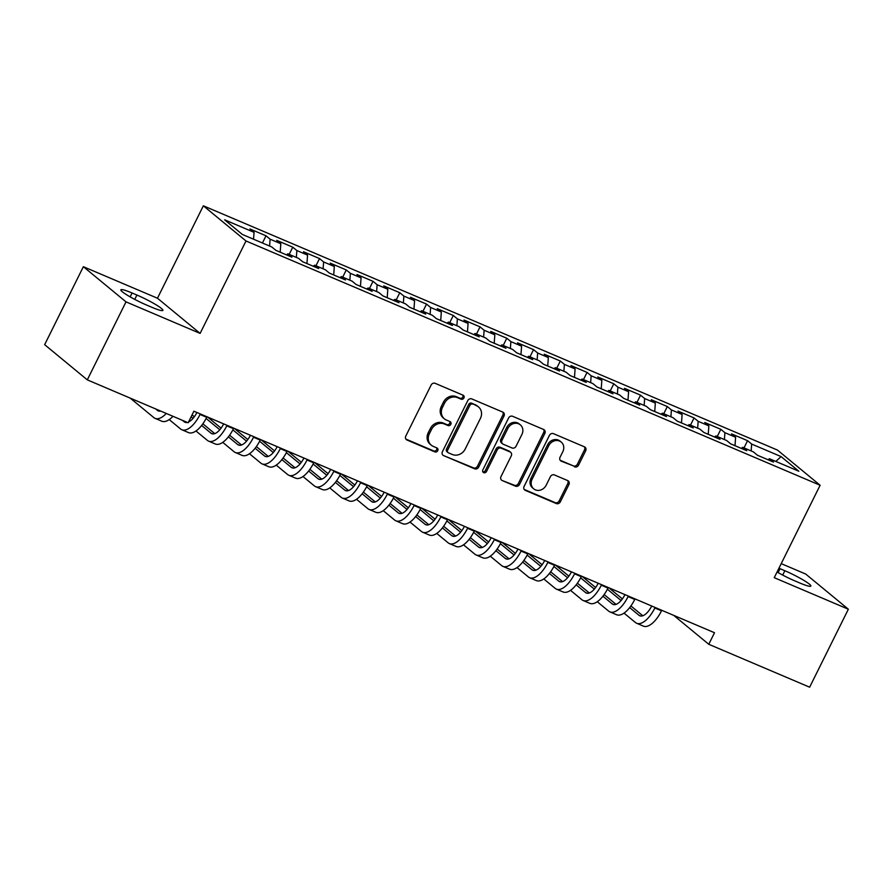 <?xml version="1.0" encoding="UTF-8"?>
<svg xmlns="http://www.w3.org/2000/svg" width="893" height="893" viewBox="0 0 893 893"><rect width="100%" height="100%" fill="white"/><g stroke="black" fill="none" stroke-linecap="round" stroke-linejoin="round"><path stroke-width="1.34" d="M463.913 397.965A2.232 1.976 129.5 0 0 463.065 395.197L435.159 383.331A3.192 2.824 129.5 0 0 431.129 385.05L405.802 436.074A3.192 2.824 129.5 0 0 407.018 440.026L434.913 451.903A2.232 1.976 129.5 0 0 436.889 447.929L433.284 446.4A10.203 9.053 129.5 0 1 431.297 445.194A10.203 9.053 129.5 0 1 429.377 433.752L431.486 429.5A10.203 9.053 129.5 0 1 444.401 423.996L448.007 425.537A2.232 1.976 129.5 0 0 449.983 421.563L446.366 420.034A10.203 9.053 129.5 0 1 444.379 418.828A10.203 9.053 129.5 0 1 442.47 407.387L444.58 403.134A10.203 9.053 129.5 0 1 457.484 397.631L461.101 399.171A2.232 1.976 129.5 0 0 463.913 397.965M444.379 418.828L443.229 417.879A10.203 9.053 129.5 0 1 441.309 406.427L443.43 402.174A10.203 9.053 129.5 0 1 456.334 396.682L459.94 398.222A2.232 1.976 129.5 0 0 462.808 395.086M405.891 439.088L433.764 450.954A2.232 1.976 129.5 0 0 436.632 447.817M431.297 445.194L430.136 444.245A10.203 9.053 129.5 0 1 428.227 432.792L430.337 428.54A10.203 9.053 129.5 0 1 443.241 423.048L446.857 424.588A2.232 1.976 129.5 0 0 449.715 421.451M574.534 466.838A3.192 2.824 129.5 0 0 578.564 465.119L585.674 450.798A3.192 2.824 129.5 0 0 584.457 446.846L553.47 433.663A3.192 2.824 129.5 0 0 549.429 435.382L524.102 486.417A3.192 2.824 129.5 0 0 525.318 490.369L556.306 503.552A3.192 2.824 129.5 0 0 560.335 501.833L568.919 484.542A3.192 2.824 129.5 0 0 567.702 480.59L554.441 474.942A3.192 2.824 129.5 0 0 550.412 476.661L546.159 485.234A8.528 7.568 129.5 0 1 533.701 488.828A8.528 7.568 129.5 0 1 532.105 479.262L548.782 445.663A8.528 7.568 129.5 0 1 561.228 442.08A8.528 7.568 129.5 0 1 562.836 451.646L560.056 457.238A3.192 2.824 129.5 0 0 561.273 461.19L573.373 465.889A3.192 2.824 129.5 0 0 577.414 464.17L584.513 449.849A3.192 2.824 129.5 0 0 584.424 446.835M714.512 632.735L193.893 411.215L188.166 422.769L87.302 379.86L126.013 301.867L200.121 333.402L245.999 240.976L820.12 485.256L774.242 577.682L848.35 609.216L809.638 687.197L708.774 644.288L714.512 632.735M503.998 416.049A3.192 2.824 129.5 0 0 502.781 412.097L471.794 398.914A3.192 2.824 129.5 0 0 467.765 400.633L442.437 451.668A3.192 2.824 129.5 0 0 443.654 455.62L474.641 468.803A3.192 2.824 129.5 0 0 478.67 467.084L503.998 416.049L502.848 415.1A3.192 2.824 129.5 0 0 502.759 412.086M512.627 416.294L543.614 429.477A3.192 2.824 129.5 0 1 544.842 433.429L519.503 484.452A3.192 2.824 129.5 0 1 515.473 486.172L502.212 480.534A3.192 2.824 129.5 0 1 500.995 476.583L511.265 455.888A3.192 2.824 129.5 0 0 510.048 451.936L501.252 448.186A3.192 2.824 129.5 0 0 497.211 449.905L486.518 471.448A2.232 1.976 129.5 0 1 482.845 469.885L508.597 418.002A3.192 2.824 129.5 0 1 512.627 416.294M245.999 240.976L203.347 205.803L777.468 450.083L820.12 485.256M262.442 242.996L266.014 235.797L249.962 228.976L254.058 232.347L224.623 219.823L242.383 234.468L271.807 246.981L275.904 250.364L291.955 257.195L287.859 253.813L298.563 258.367L302.649 261.738L318.712 268.57L314.615 265.199L325.32 269.753L329.405 273.124L345.457 279.956L341.372 276.584L352.065 281.139L356.162 284.51L372.214 291.341L368.117 287.97L378.822 292.513L382.918 295.896L398.97 302.727L394.873 299.345L405.578 303.899L409.664 307.281L425.715 314.102L421.63 310.731L432.324 315.285L436.42 318.656L452.472 325.487L448.375 322.116L459.08 326.671L463.177 330.042L479.228 336.873L475.132 333.502L485.837 338.045L489.922 341.427L505.974 348.259L501.888 344.877L512.582 349.431L516.679 352.813L532.73 359.633L528.634 356.262L539.339 360.817L543.435 364.188L559.487 371.019L555.39 367.648L566.095 372.202L570.18 375.573L586.243 382.405L582.147 379.034L592.852 383.588L596.937 386.959L612.989 393.791L608.903 390.408L619.597 394.963L623.694 398.345L639.745 405.176L635.649 401.794L646.353 406.348L650.45 409.72L666.502 416.551L662.405 413.18L673.11 417.734L677.195 421.105L693.247 427.937L689.162 424.566L699.855 429.12L703.952 432.491L720.004 439.323L715.907 435.94L726.612 440.495L730.708 443.877L746.76 450.708L742.663 447.326L753.368 451.88L757.454 455.251L773.505 462.083L769.42 458.712L768.025 459.75M266.014 235.797L270.11 239.179L280.804 243.733L280.19 252.183M289.198 254.382L292.77 247.182L276.718 240.351L280.804 243.733M292.77 247.182L296.867 250.553L307.56 255.108L306.946 263.569M315.943 265.768L319.527 258.568L303.475 251.737L307.56 255.108M319.527 258.568L323.612 261.939L334.317 266.494L333.692 274.955M342.7 277.154L346.272 269.954L330.22 263.122L334.317 266.494M346.272 269.954L350.369 273.325L361.073 277.879L360.448 286.34M369.456 288.528L373.028 281.328L356.977 274.508L361.073 277.879M373.028 281.328L377.125 284.711L387.819 289.265L387.205 297.715M396.213 299.914L399.785 292.714L383.733 285.883L387.819 289.265M399.785 292.714L403.87 296.096L414.575 300.64L413.961 309.101M422.958 311.3L426.53 304.1L410.479 297.269L414.575 300.64M426.53 304.1L430.627 307.471L441.332 312.025L440.707 320.487M449.715 322.686L453.287 315.486L437.235 308.654L441.332 312.025M453.287 315.486L457.383 318.857L468.077 323.411L467.463 331.872M476.471 334.06L480.043 326.86L463.992 320.04L468.077 323.411M480.043 326.86L484.129 330.243L494.834 334.797L494.22 343.247M503.217 345.446L506.789 338.246L490.737 331.415L494.834 334.797M506.789 338.246L510.885 341.628L521.59 346.171L520.965 354.633M529.973 356.832L533.545 349.632L517.494 342.8L521.59 346.171M533.545 349.632L537.642 353.003L548.335 357.557L547.722 366.018M556.73 368.217L560.302 361.018L544.25 354.186L548.335 357.557M560.302 361.018L564.398 364.389L575.092 368.943L574.478 377.404M583.475 379.603L587.058 372.403L571.007 365.572L575.092 368.943M587.058 372.403L591.144 375.774L601.849 380.329L601.223 388.779M610.232 390.978L613.804 383.778L597.752 376.946L601.849 380.329M613.804 383.778L617.9 387.16L628.605 391.714L627.98 400.164M636.988 402.363L640.56 395.164L624.508 388.332L628.605 391.714M640.56 395.164L644.657 398.535L655.35 403.089L654.736 411.55M663.745 413.749L667.317 406.549L651.265 399.718L655.35 403.089M667.317 406.549L671.402 409.92L682.107 414.475L681.493 422.936M690.49 425.135L694.062 417.935L678.01 411.104L682.107 414.475M694.062 417.935L698.159 421.306L708.863 425.861L708.238 434.311M717.246 436.51L720.818 429.31L704.767 422.478L708.863 425.861M720.818 429.31L724.915 432.692L735.609 437.246L734.995 445.696M744.003 447.895L747.575 440.695L731.523 433.864L735.609 437.246M747.575 440.695L751.66 444.067L781.096 456.591L798.844 471.236L769.42 458.712M742.663 447.326L741.279 448.375M751.66 444.067L751.158 450.943M781.096 456.591L775.805 461.424M715.907 435.94L714.523 436.99M724.915 432.692L724.413 439.557M689.162 424.566L687.766 425.604M698.159 421.306L697.656 428.182M662.405 413.18L661.01 414.218M671.402 409.92L670.9 416.797M635.649 401.794L634.264 402.843M644.657 398.535L644.154 405.411M608.903 390.408L607.508 391.458M617.9 387.16L617.398 394.025M582.147 379.034L580.751 380.072M591.144 375.774L590.641 382.651M555.39 367.648L554.006 368.686M564.398 364.389L563.885 371.265M528.634 356.262L527.25 357.3M537.642 353.003L537.139 359.879M501.888 344.877L500.493 345.926M510.885 341.628L510.383 348.493M475.132 333.502L473.748 334.54M484.129 330.243L483.626 337.108M448.375 322.116L446.991 323.154M457.383 318.857L456.881 325.733M421.63 310.731L420.235 311.769M430.627 307.471L430.125 314.347M394.873 299.345L393.478 300.394M403.87 296.096L403.368 302.961M368.117 287.97L366.733 289.008M377.125 284.711L376.623 291.576M341.372 276.584L339.976 277.623M350.369 273.325L349.866 280.201M314.615 265.199L313.22 266.237M323.612 261.939L323.11 268.815M287.859 253.813L286.474 254.862M296.867 250.553L296.353 257.43M270.11 239.179L269.608 246.044M673.724 615.377L708.774 644.288M848.35 609.216L805.698 574.043L781.219 563.628M200.121 333.402L157.469 298.229L83.362 266.694L126.013 301.867M83.362 266.694L44.65 344.676L87.302 379.86M157.469 298.229L203.347 205.803M254.058 232.347L253.556 239.224M132.086 292.993A20.785 2.422 26.4 0 0 120.856 289.845A20.785 2.422 26.4 0 0 146.843 305.16L151.665 307.214A20.785 2.422 26.4 0 0 162.894 310.373A20.785 2.422 26.4 0 0 136.908 295.047L132.086 292.993L130.166 296.878M777.077 571.978A20.785 2.422 26.4 0 0 794.803 580.863L799.626 582.917A20.785 2.422 26.4 0 0 810.855 586.065A20.785 2.422 26.4 0 0 784.869 570.75L780.047 568.696A20.785 2.422 26.4 0 0 778.942 568.227M443.654 455.62L473.48 467.854A3.192 2.824 129.5 0 0 477.521 466.135L502.848 415.1M472.721 404.116A2.232 1.976 129.5 0 0 469.897 405.31L447.661 450.105A2.232 1.976 129.5 0 0 448.509 452.874L452.316 454.492A10.203 9.053 129.5 0 0 465.22 449L480.423 418.382A10.203 9.053 129.5 0 0 478.503 406.94A10.203 9.053 129.5 0 0 476.527 405.735L471.56 403.167A2.232 1.976 129.5 0 0 468.736 404.362L469.897 405.31M448.074 452.617L446.924 451.657A2.232 1.976 129.5 0 1 446.5 449.157L468.736 404.362M478.503 406.94L477.353 405.991A10.203 9.053 129.5 0 0 475.366 404.786L476.527 405.735M471.56 403.167L475.366 404.786M502.212 480.534L514.323 485.223A3.192 2.824 129.5 0 0 518.353 483.504L543.681 432.48A3.192 2.824 129.5 0 0 543.591 429.466M510.662 452.304L509.512 451.356A3.192 2.824 129.5 0 0 508.898 450.976L500.091 447.237A3.192 2.824 129.5 0 0 496.061 448.956L485.368 470.499L486.518 471.448M482.789 471.794A2.232 1.976 129.5 0 0 485.368 470.499M521.925 434.411A8.528 7.568 129.5 0 0 520.329 424.845A8.528 7.568 129.5 0 0 507.871 428.428L502 440.271A3.192 2.824 129.5 0 0 503.217 444.223L512.013 447.962A3.192 2.824 129.5 0 0 516.054 446.243L521.925 434.411M520.329 424.845L519.168 423.896A8.528 7.568 129.5 0 0 506.722 427.479L507.871 428.428M502.603 443.843L501.442 442.895A3.192 2.824 129.5 0 1 500.85 439.311L506.722 427.479M560.145 460.252L573.373 465.889M561.228 442.08L560.078 441.12A8.528 7.568 129.5 0 0 547.632 444.714L548.782 445.663M533.701 488.828L532.552 487.879A8.528 7.568 129.5 0 1 530.955 478.313L547.632 444.714M524.191 489.431L555.156 502.603A3.192 2.824 129.5 0 0 559.185 500.884L567.769 483.582A3.192 2.824 129.5 0 0 567.68 480.568M160.606 411.048A16.23 7.222 113 0 1 158.262 410.892A16.23 7.222 113 0 1 157.447 410.4L155.706 408.961M130.211 398.111L153.864 417.623A24.357 10.839 -67 0 0 155.081 418.359A24.357 10.839 -67 0 0 166.277 413.459M155.081 418.359L161.778 421.206A24.357 10.839 -67 0 0 172.963 416.305M169.212 419.598L180.62 428.997A24.357 10.839 -67 0 0 181.837 429.745L188.523 432.592A24.357 10.839 -67 0 0 206.707 417.31L206.975 416.774M181.837 429.745A24.357 10.839 -67 0 0 200.021 414.475L200.289 413.939M196.929 412.51A16.23 7.222 113 0 1 188.535 422.021M187.363 422.422A16.23 7.222 113 0 1 185.018 422.277A16.23 7.222 113 0 1 184.204 421.786L182.462 420.346M195.969 430.984L207.377 440.383A24.357 10.839 -67 0 0 208.594 441.131L215.28 443.977A24.357 10.839 -67 0 0 233.464 428.696L233.72 428.16M208.594 441.131A24.357 10.839 -67 0 0 226.766 425.849L227.034 425.314M223.685 423.885A16.23 7.222 113 0 1 211.764 433.663A16.23 7.222 113 0 1 210.96 433.161L201.617 425.47M214.755 433.618L202.856 423.818M194.317 416.774L192.062 414.91M193.033 418.382L191.124 416.808M222.714 442.359L234.122 451.769A24.357 10.839 -67 0 0 235.339 452.517L242.036 455.363A24.357 10.839 -67 0 0 260.209 440.082L260.477 439.546M235.339 452.517A24.357 10.839 -67 0 0 253.523 437.235L253.791 436.699M250.431 435.271A16.23 7.222 113 0 1 238.52 445.049A16.23 7.222 113 0 1 237.705 444.547L228.374 436.844M241.501 445.004L229.601 435.192M221.073 428.16L207.6 417.042M219.79 429.767L206.104 418.482M249.471 453.744L260.879 463.154A24.357 10.839 -67 0 0 262.096 463.891L268.782 466.738A24.357 10.839 -67 0 0 286.966 451.467L287.233 450.932M262.096 463.891A24.357 10.839 -67 0 0 280.279 448.621L280.547 448.085M277.187 446.656A16.23 7.222 113 0 1 265.277 456.423A16.23 7.222 113 0 1 264.462 455.932L255.13 448.23M268.257 456.39L256.358 446.578M247.819 439.535L234.346 428.428M246.546 441.153L232.861 429.868M276.227 465.13L287.635 474.54A24.357 10.839 -67 0 0 288.852 475.277L295.538 478.123A24.357 10.839 -67 0 0 313.722 462.853L313.99 462.317M288.852 475.277A24.357 10.839 -67 0 0 307.036 460.007L307.292 459.471M303.944 458.042A16.23 7.222 113 0 1 292.033 467.809A16.23 7.222 113 0 1 291.218 467.318L281.875 459.616M295.014 467.776L283.114 457.964M274.575 450.92L261.102 439.814M273.291 452.539L259.617 441.254M302.973 476.516L314.381 485.915A24.357 10.839 -67 0 0 315.609 486.663L322.295 489.509A24.357 10.839 -67 0 0 340.467 474.228L340.735 473.692M315.609 486.663A24.357 10.839 -67 0 0 333.781 471.381L334.049 470.845M330.689 469.417A16.23 7.222 113 0 1 318.779 479.195A16.23 7.222 113 0 1 317.964 478.693L308.632 471.002M321.759 479.161L309.871 469.35M301.332 462.306L287.859 451.199M300.048 463.913L286.363 452.639M329.729 487.891L341.137 497.301A24.357 10.839 -67 0 0 342.354 498.048L349.04 500.895A24.357 10.839 -67 0 0 367.224 485.613L367.492 485.078M342.354 498.048A24.357 10.839 -67 0 0 360.538 482.767L360.805 482.231M357.446 480.802A16.23 7.222 113 0 1 345.535 490.581A16.23 7.222 113 0 1 344.72 490.078L335.388 482.376M348.516 490.536L336.616 480.724M328.077 473.692L314.604 462.574M326.805 475.299L313.119 464.014M356.486 499.276L367.894 508.686A24.357 10.839 -67 0 0 369.11 509.434L375.797 512.269A24.357 10.839 -67 0 0 393.98 496.999L394.248 496.463M369.11 509.434A24.357 10.839 -67 0 0 387.294 494.153L387.551 493.617M384.202 492.188A16.23 7.222 113 0 1 372.292 501.955A16.23 7.222 113 0 1 371.477 501.464L362.134 493.762M375.272 501.922L363.373 492.11M354.834 485.066L341.36 473.96M353.55 486.685L339.876 475.4M383.242 510.662L394.639 520.072A24.357 10.839 -67 0 0 395.867 520.809L402.553 523.655A24.357 10.839 -67 0 0 420.726 508.385L420.994 507.849M395.867 520.809A24.357 10.839 -67 0 0 414.039 505.538L414.307 505.003M410.947 503.574A16.23 7.222 113 0 1 399.037 513.341A16.23 7.222 113 0 1 398.233 512.85L388.89 505.148M402.017 513.308L390.129 503.496M381.59 496.452L368.117 485.346M380.306 498.071L366.621 486.785M409.987 522.048L421.396 531.447A24.357 10.839 -67 0 0 422.612 532.195L429.31 535.041A24.357 10.839 -67 0 0 447.482 519.759L447.75 519.224M422.612 532.195A24.357 10.839 -67 0 0 440.796 516.913L441.064 516.377M437.704 514.948A16.23 7.222 113 0 1 425.794 524.727A16.23 7.222 113 0 1 424.979 524.224L415.647 516.534M428.774 524.693L416.875 514.881M408.347 507.838L394.873 496.731M407.063 509.456L393.378 498.171M436.744 533.422L448.152 542.832A24.357 10.839 -67 0 0 449.369 543.58L456.055 546.427A24.357 10.839 -67 0 0 474.239 531.145L474.507 530.609M449.369 543.58A24.357 10.839 -67 0 0 467.552 528.299L467.82 527.763M464.46 526.334A16.23 7.222 113 0 1 452.55 536.113A16.23 7.222 113 0 1 451.735 535.61L442.403 527.908M455.53 536.068L443.631 526.256M435.092 519.224L421.619 508.106M433.819 520.831L420.134 509.546M463.5 544.808L474.909 554.218A24.357 10.839 -67 0 0 476.125 554.966L482.812 557.812A24.357 10.839 -67 0 0 500.995 542.531L501.252 541.995M476.125 554.966A24.357 10.839 -67 0 0 494.298 539.685L494.566 539.149M491.217 537.72A16.23 7.222 113 0 1 479.295 547.487A16.23 7.222 113 0 1 478.492 546.996L469.149 539.294M482.287 547.454L470.388 537.642M461.848 530.598L448.375 519.492M460.565 532.217L446.891 520.932M490.246 556.194L501.654 565.604A24.357 10.839 -67 0 0 502.871 566.341L509.568 569.187A24.357 10.839 -67 0 0 527.741 553.917L528.009 553.381M502.871 566.341A24.357 10.839 -67 0 0 521.054 551.07L521.322 550.534M517.962 549.106A16.23 7.222 113 0 1 506.052 558.873A16.23 7.222 113 0 1 505.237 558.382L495.905 550.68M509.032 558.839L497.133 549.028M488.605 541.984L475.132 530.877M487.321 543.603L473.636 532.317M517.002 567.58L528.41 576.978A24.357 10.839 -67 0 0 529.627 577.726L536.313 580.573A24.357 10.839 -67 0 0 554.497 565.291L554.765 564.756M529.627 577.726A24.357 10.839 -67 0 0 547.811 562.445L548.079 561.909M544.719 560.491A16.23 7.222 113 0 1 532.808 570.259A16.23 7.222 113 0 1 531.994 569.767L522.662 562.065M535.789 570.225L523.89 560.413M515.35 553.37L501.877 542.263M514.078 554.988L500.393 543.703M543.759 578.954L555.167 588.364A24.357 10.839 -67 0 0 556.384 589.112L563.07 591.959A24.357 10.839 -67 0 0 581.254 576.677L581.522 576.141M556.384 589.112A24.357 10.839 -67 0 0 574.567 573.831L574.824 573.295M571.475 571.866A16.23 7.222 113 0 1 559.565 581.644A16.23 7.222 113 0 1 558.75 581.142L549.407 573.451M562.545 581.6L550.646 571.788M542.107 564.756L528.634 553.638M540.823 566.363L527.149 555.089M570.504 590.34L581.912 599.75A24.357 10.839 -67 0 0 583.14 600.498L589.827 603.344A24.357 10.839 -67 0 0 607.999 588.063L608.267 587.527M583.14 600.498A24.357 10.839 -67 0 0 601.313 585.216L601.581 584.681M598.221 583.252A16.23 7.222 113 0 1 586.31 593.03A16.23 7.222 113 0 1 585.495 592.528L576.164 584.826M589.291 592.985L577.403 583.174M568.863 576.141L555.39 565.023M567.58 577.749L553.894 566.463M597.261 601.726L608.669 611.136A24.357 10.839 -67 0 0 609.886 611.872L616.572 614.719A24.357 10.839 -67 0 0 634.756 599.449L635.023 598.913M609.886 611.872A24.357 10.839 -67 0 0 628.069 596.602L628.337 596.066M624.977 594.638A16.23 7.222 113 0 1 613.067 604.405A16.23 7.222 113 0 1 612.252 603.914L602.92 596.211M616.047 604.371L604.148 594.559M595.609 587.516L582.136 576.409M594.336 589.134L580.651 577.849M624.017 613.111L635.425 622.51A24.357 10.839 -67 0 0 636.642 623.258L643.328 626.105A24.357 10.839 -67 0 0 661.512 610.823L661.78 610.287M636.642 623.258A24.357 10.839 -67 0 0 654.826 607.988L655.082 607.441M651.734 606.023A16.23 7.222 113 0 1 639.823 615.79A16.23 7.222 113 0 1 639.008 615.299L629.665 607.597M642.804 615.757L630.904 605.945M622.365 598.902L608.892 587.795M621.082 600.52L607.407 589.235M456.334 396.682L457.484 397.631M443.43 402.174L444.58 403.134M441.309 406.427L442.47 407.387M446.857 424.588L448.007 425.537M443.241 423.048L444.401 423.996M430.337 428.54L431.486 429.5M428.227 432.792L429.377 433.752M433.764 450.954L434.913 451.903M405.913 439.11L407.018 440.026M459.94 398.222L461.101 399.171M477.521 466.135L478.67 467.084M473.48 467.854L474.641 468.803M446.5 449.157L447.661 450.105M543.681 432.48L544.842 433.429M518.353 483.504L519.503 484.452M514.323 485.223L515.473 486.172M508.898 450.976L510.048 451.936M500.091 447.237L501.252 448.186M496.061 448.956L497.211 449.905M500.85 439.311L502 440.271M560.157 460.275L561.273 461.19M530.955 478.313L532.105 479.262M567.769 483.582L568.919 484.542M559.185 500.884L560.335 501.833M555.156 502.603L556.306 503.552M524.213 489.453L525.318 490.369M584.513 449.849L585.674 450.798M577.414 464.17L578.564 465.119M134.743 299.389L136.908 295.047M782.703 575.092L784.869 570.75M778.127 572.58L780.047 568.696M157.447 410.4L159.188 411.137M200.021 414.475L206.707 417.31M184.204 421.786L185.934 422.523M226.766 425.849L233.464 428.696M210.96 433.161L212.69 433.898M253.523 437.235L260.209 440.082M237.705 444.547L239.447 445.283M280.279 448.621L286.966 451.467M264.462 455.932L266.192 456.669M307.036 460.007L313.722 462.853M291.218 467.318L292.949 468.055M333.781 471.381L340.467 474.228M317.964 478.693L319.705 479.441M360.538 482.767L367.224 485.613M344.72 490.078L346.462 490.815M387.294 494.153L393.98 496.999M371.477 501.464L373.207 502.201M414.039 505.538L420.726 508.385M398.233 512.85L399.964 513.587M440.796 516.913L447.482 519.759M424.979 524.224L426.72 524.972M467.552 528.299L474.239 531.145M451.735 535.61L453.465 536.347M494.298 539.685L500.995 542.531M478.492 546.996L480.222 547.733M521.054 551.07L527.741 553.917M505.237 558.382L506.978 559.118M547.811 562.445L554.497 565.291M531.994 569.767L533.724 570.504M574.567 573.831L581.254 576.677M558.75 581.142L560.48 581.879M601.313 585.216L607.999 588.063M585.495 592.528L587.237 593.265M628.069 596.602L634.756 599.449M612.252 603.914L613.993 604.65M654.826 607.988L661.512 610.823M639.008 615.299L640.739 616.036"/></g></svg>

